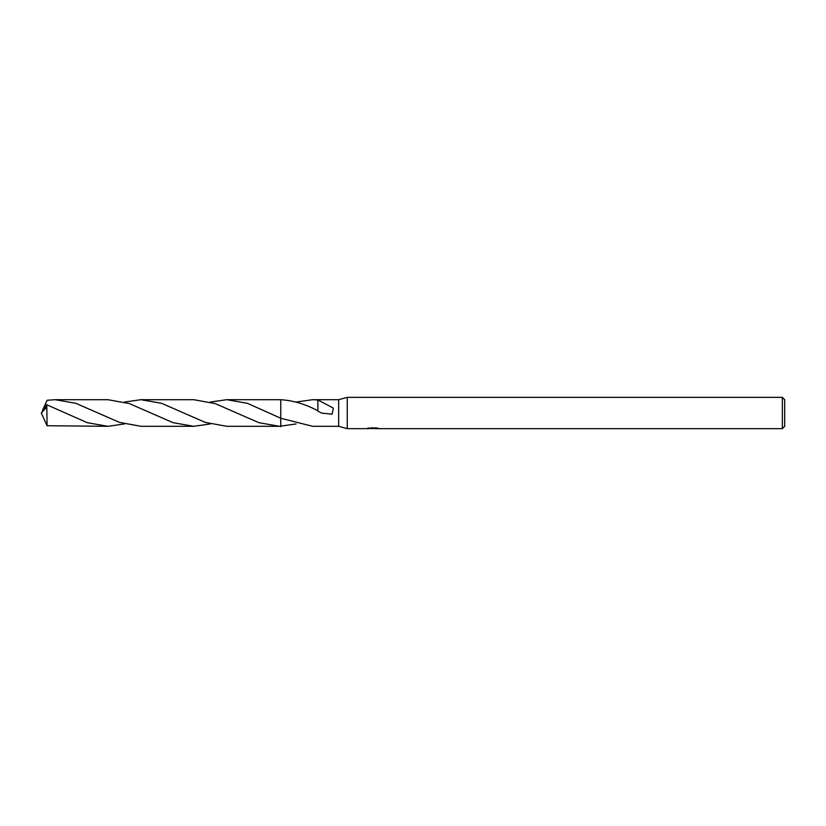<?xml version="1.0" encoding="UTF-8"?>
<svg xmlns="http://www.w3.org/2000/svg" width="826" height="826" viewBox="0 0 826 826"><rect width="100%" height="100%" fill="white"/><g stroke="black" fill="none" stroke-linecap="round" stroke-linejoin="round"><path stroke-width="1.24" d="M368.138 427.837L368.024 428.653L347.271 428.653L338.66 426.299L338.66 399.701L347.271 397.347L782.356 397.347L784.7 399.701L784.7 426.299L782.356 428.653L375.014 428.653L374.952 427.94M347.271 428.653L347.271 397.347M374.952 428.405L371.535 428.498M373.352 428.653L372.609 428.653M782.356 428.653L782.356 397.347M368.138 428.622L373.982 428.353L368.974 428.353M368.458 428.508L371.514 427.785M370.606 427.94L376.78 427.94M375.871 427.785L378.917 428.508M379.217 428.477C374.002 428.518 374.002 428.56 379.217 428.601M338.66 426.299L312.6 426.299L280.757 418.245L280.757 399.701L226.789 399.691L247.418 403.315L280.757 418.245L280.757 399.701L280.757 418.245M296.049 402.055L312.6 399.701L338.66 399.701M312.6 399.701L317.865 399.949L333.384 408.147L332.083 414.198L321.52 413.083L317.855 411.08L317.865 400.001M317.886 410.821C305.568 404.182 293.189 400.476 280.757 399.712M296.049 423.945L279.508 426.309L258.879 422.685L215.163 403.584L193.707 399.691L140.998 399.691L161.597 403.305L205.199 422.365L226.789 426.309L279.508 426.309M280.757 426.701L280.757 419.174M124.447 423.945L107.917 426.309L87.267 422.685L46.814 404.771L41.3 413L46.814 407.063L46.814 404.771M46.814 407.063L47.082 425.72L107.917 426.309M124.447 402.055L140.998 399.691M46.648 404.967L45.389 403.976L47.082 400.28L55.197 399.701L75.878 403.336L119.44 422.375L140.998 426.309L193.707 426.309L173.037 422.675L129.372 403.594L107.917 399.691L55.197 399.701M210.248 423.945L193.707 426.309M210.248 402.055L226.789 399.691M42.58 415.829L47.082 425.72M42.58 410.171L45.389 403.976M42.26 415.282L41.3 413"/></g></svg>
